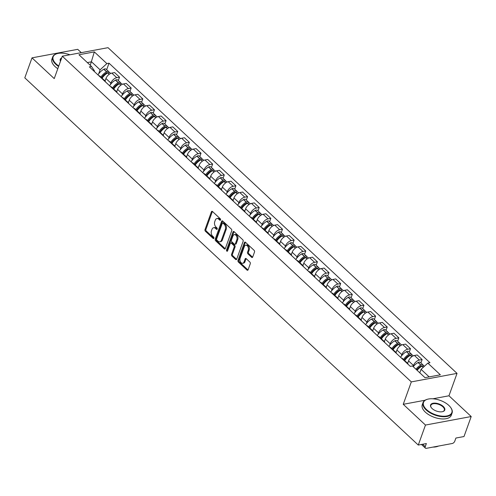 <?xml version="1.0" encoding="UTF-8"?>
<svg xmlns="http://www.w3.org/2000/svg" width="496" height="496" viewBox="0 0 496 496"><rect width="100%" height="100%" fill="white"/><g stroke="black" fill="none" stroke-linecap="round" stroke-linejoin="round"><path stroke-width="0.74" d="M220.54 219.933A0.849 0.558 -100.6 0 0 220.274 218.767L212.493 211.507A1.209 0.794 -100.6 0 0 211.916 211.302A1.209 0.794 -100.6 0 0 211.408 211.811L205.015 229.561A1.209 0.794 -100.6 0 0 205.394 231.235L213.175 238.495A0.849 0.558 -100.6 0 0 213.671 237.113L212.66 236.177A3.875 2.548 -100.6 0 1 211.457 230.832L211.99 229.35A3.875 2.548 -100.6 0 1 213.621 227.726A3.875 2.548 -100.6 0 1 215.469 228.383L216.473 229.319A0.849 0.558 -100.6 0 0 216.969 227.943L215.965 227.001A3.875 2.548 -100.6 0 1 214.756 221.656L215.289 220.174A3.875 2.548 -100.6 0 1 216.926 218.55A3.875 2.548 -100.6 0 1 218.773 219.207L219.778 220.15A0.849 0.558 -100.6 0 0 220.54 219.933M251.621 257.312A1.209 0.794 -100.6 0 0 252.197 257.517A1.209 0.794 -100.6 0 0 252.712 257.009L254.504 252.03A1.209 0.794 -100.6 0 0 254.126 250.356L245.483 242.29A1.209 0.794 -100.6 0 0 244.906 242.085A1.209 0.794 -100.6 0 0 244.398 242.594L238.006 260.35A1.209 0.794 -100.6 0 0 238.384 262.024L247.02 270.084A1.209 0.794 -100.6 0 0 247.603 270.289A1.209 0.794 -100.6 0 0 248.112 269.781L250.275 263.767A1.209 0.794 -100.6 0 0 249.897 262.099L246.202 258.645A1.209 0.794 -100.6 0 0 245.625 258.441A1.209 0.794 -100.6 0 0 245.117 258.949L244.038 261.931A3.243 2.133 -100.6 0 1 242.674 263.289A3.243 2.133 -100.6 0 1 240.411 261.764A3.243 2.133 -100.6 0 1 240.12 258.273L244.33 246.586A3.243 2.133 -100.6 0 1 245.694 245.229A3.243 2.133 -100.6 0 1 247.957 246.754A3.243 2.133 -100.6 0 1 248.248 250.244L247.547 252.191A1.209 0.794 -100.6 0 0 247.926 253.859L251.621 257.312L252.538 257.139A1.209 0.794 -100.6 0 0 252.613 257.207M411.314 381.895L403.242 404.308L425.475 425.053L418.277 445.055L24.8 77.853L31.998 57.852L54.231 78.604L62.304 56.191L411.314 381.895L457.033 373.376L108.023 47.672L62.304 56.191M231.731 230.77A1.209 0.794 -100.6 0 0 231.353 229.102L222.71 221.036A1.209 0.794 -100.6 0 0 222.134 220.832A1.209 0.794 -100.6 0 0 221.625 221.34L215.227 239.097A1.209 0.794 -100.6 0 0 215.605 240.765L224.248 248.831A1.209 0.794 -100.6 0 0 224.824 249.035A1.209 0.794 -100.6 0 0 225.333 248.527L231.731 230.77M234.1 231.663L242.736 239.729A1.209 0.794 -100.6 0 1 243.114 241.397L236.722 259.154A1.209 0.794 -100.6 0 1 236.214 259.662A1.209 0.794 -100.6 0 1 235.637 259.458L231.936 256.01A1.209 0.794 -100.6 0 1 231.558 254.336L234.155 247.138A1.209 0.794 -100.6 0 0 233.777 245.464L231.322 243.176A1.209 0.794 -100.6 0 0 230.745 242.972A1.209 0.794 -100.6 0 0 230.237 243.48L227.534 250.976A0.849 0.558 -100.6 0 1 226.511 250.021L233.008 231.967A1.209 0.794 -100.6 0 1 233.523 231.458A1.209 0.794 -100.6 0 1 234.1 231.663M425.475 425.053L471.2 416.535L464.002 436.536L455.905 438.042L454.789 441.155A2.468 1.389 133 0 1 452.234 443.505L426.355 448.328A2.468 1.389 133 0 1 425.394 448.124L421.464 444.459M81.282 52.65L77.723 49.333L31.998 57.852M471.2 416.535L448.967 395.783L457.033 373.376M418.277 445.055L426.368 443.548L425.246 446.66A2.468 1.389 133 0 0 425.394 448.124M103.732 80.265A5.679 3.193 -47 0 1 104.873 80.78L99.95 76.186A5.679 3.193 133 0 0 98.809 75.671M110.267 84.779L110.875 83.092A5.679 3.193 -47 0 1 116.746 77.686L111.823 73.092A5.679 3.193 133 0 0 105.952 78.498L105.059 80.978M111.823 73.092L114.613 72.571L119.536 77.165L118.315 80.557M104.873 80.78A5.679 3.193 -47 0 1 105.462 81.883M116.746 77.686L119.536 77.165M115.376 91.128A5.679 3.193 -47 0 1 116.51 91.642L111.588 87.048A5.679 3.193 133 0 0 110.447 86.533M129.952 91.419L131.173 88.028L126.251 83.433L123.461 83.948A5.679 3.193 133 0 0 117.589 89.354L116.696 91.841M116.51 91.642A5.679 3.193 -47 0 1 117.099 92.746M121.911 95.635L122.512 93.955A5.679 3.193 -47 0 1 128.383 88.548L131.173 88.028M127.013 101.99A5.679 3.193 -47 0 1 128.154 102.505L123.225 97.91A5.679 3.193 133 0 0 122.09 97.396M141.589 102.281L142.811 98.89L137.888 94.29L135.098 94.81A5.679 3.193 133 0 0 129.227 100.217L128.334 102.703M128.154 102.505A5.679 3.193 -47 0 1 128.743 103.602M133.548 106.497L134.156 104.811A5.679 3.193 -47 0 1 140.027 99.405L142.811 98.89M138.651 112.852A5.679 3.193 -47 0 1 139.791 113.367L134.869 108.767A5.679 3.193 133 0 0 133.728 108.258M153.233 113.138L154.454 109.746L149.525 105.152L146.742 105.673A5.679 3.193 133 0 0 140.87 111.079L139.971 113.565M139.791 113.367A5.679 3.193 -47 0 1 140.38 114.464M145.185 117.36L145.793 115.673A5.679 3.193 -47 0 1 151.664 110.267L154.454 109.746M150.288 123.715A5.679 3.193 -47 0 1 151.429 124.223L146.506 119.629A5.679 3.193 133 0 0 145.365 119.121M164.87 124L166.092 120.609L161.169 116.014L158.379 116.535A5.679 3.193 133 0 0 152.508 121.942L151.615 124.428M151.429 124.223A5.679 3.193 -47 0 1 152.018 125.327M156.823 128.222L157.43 126.536A5.679 3.193 -47 0 1 163.302 121.129L166.092 120.609M161.925 134.577A5.679 3.193 -47 0 1 163.066 135.086L158.143 130.491A5.679 3.193 133 0 0 157.003 129.983M176.508 134.862L177.729 131.471L172.806 126.877L170.016 127.398A5.679 3.193 133 0 0 164.145 132.804L163.252 135.284M163.066 135.086A5.679 3.193 -47 0 1 163.655 136.189M168.46 139.085L169.068 137.398A5.679 3.193 -47 0 1 174.939 131.992L177.729 131.471M173.569 145.44A5.679 3.193 -47 0 1 174.704 145.948L169.781 141.354A5.679 3.193 133 0 0 168.64 140.839M188.145 145.725L189.367 142.333L184.444 137.739L181.654 138.26A5.679 3.193 133 0 0 175.782 143.666L174.89 146.146M174.704 145.948A5.679 3.193 -47 0 1 175.293 147.052M180.104 149.947L180.711 148.261A5.679 3.193 -47 0 1 186.577 142.854L189.367 142.333M185.206 156.302A5.679 3.193 -47 0 1 186.347 156.81L181.418 152.216A5.679 3.193 133 0 0 180.284 151.702M199.789 156.587L201.004 153.196L196.081 148.602L193.291 149.122A5.679 3.193 133 0 0 187.426 154.529L186.527 157.009M186.347 156.81A5.679 3.193 -47 0 1 186.936 157.914M191.741 160.809L192.349 159.123A5.679 3.193 -47 0 1 198.22 153.717L201.004 153.196M196.844 167.158A5.679 3.193 -47 0 1 197.985 167.673L193.062 163.079A5.679 3.193 133 0 0 191.921 162.564M211.426 167.45L212.648 164.058L207.719 159.464L204.935 159.979A5.679 3.193 133 0 0 199.063 165.385L198.164 167.871M197.985 167.673A5.679 3.193 -47 0 1 198.574 168.776M203.379 171.666L203.986 169.985A5.679 3.193 -47 0 1 209.858 164.579L212.648 164.058M208.481 178.021A5.679 3.193 -47 0 1 209.622 178.535L204.699 173.941A5.679 3.193 133 0 0 203.558 173.426M223.064 178.312L224.285 174.921L219.362 170.32L216.572 170.841A5.679 3.193 133 0 0 210.701 176.247L209.808 178.734M209.622 178.535A5.679 3.193 -47 0 1 210.211 179.633M215.016 182.528L215.624 180.842A5.679 3.193 -47 0 1 221.495 175.435L224.285 174.921M220.125 188.883A5.679 3.193 -47 0 1 221.259 189.398L216.337 184.797A5.679 3.193 133 0 0 215.196 184.289M234.701 189.174L235.922 185.777L231 181.183L228.21 181.703A5.679 3.193 133 0 0 222.338 187.11L221.445 189.596M221.259 189.398A5.679 3.193 -47 0 1 221.848 190.495M226.653 193.39L227.261 191.704A5.679 3.193 -47 0 1 233.132 186.298L235.922 185.777M231.762 199.745A5.679 3.193 -47 0 1 232.897 200.26L227.974 195.66A5.679 3.193 133 0 0 226.839 195.151M246.338 200.031L247.56 196.639L242.637 192.045L239.847 192.566A5.679 3.193 133 0 0 233.976 197.972L233.083 200.458M232.897 200.26A5.679 3.193 -47 0 1 233.492 201.357M238.297 204.253L238.905 202.566A5.679 3.193 -47 0 1 244.77 197.16L247.56 196.639M243.4 210.608A5.679 3.193 -47 0 1 244.54 211.116L239.611 206.522A5.679 3.193 133 0 0 238.477 206.014M257.982 210.893L259.203 207.502L254.274 202.907L251.484 203.428A5.679 3.193 133 0 0 245.619 208.835L244.72 211.321M244.54 211.116A5.679 3.193 -47 0 1 245.129 212.22M249.934 215.115L250.542 213.429A5.679 3.193 -47 0 1 256.413 208.022L259.203 207.502M255.037 221.47A5.679 3.193 -47 0 1 256.178 221.979L251.255 217.384A5.679 3.193 133 0 0 250.114 216.87M269.619 221.755L270.841 218.364L265.918 213.77L263.128 214.291A5.679 3.193 133 0 0 257.257 219.697L256.364 222.177M256.178 221.979A5.679 3.193 -47 0 1 256.767 223.082M261.572 225.978L262.179 224.291A5.679 3.193 -47 0 1 268.051 218.885L270.841 218.364M266.674 232.333A5.679 3.193 -47 0 1 267.815 232.841L262.892 228.247A5.679 3.193 133 0 0 261.752 227.732M281.257 232.618L282.478 229.226L277.555 224.632L274.765 225.153A5.679 3.193 133 0 0 268.894 230.559L268.001 233.039M267.815 232.841A5.679 3.193 -47 0 1 268.404 233.945M273.209 236.84L273.817 235.154A5.679 3.193 -47 0 1 279.688 229.747L282.478 229.226M278.318 243.189A5.679 3.193 -47 0 1 279.453 243.703L274.53 239.109A5.679 3.193 133 0 0 273.389 238.595M292.894 243.48L294.116 240.089L289.193 235.495L286.403 236.009A5.679 3.193 133 0 0 280.531 241.416L279.639 243.902M279.453 243.703A5.679 3.193 -47 0 1 280.042 244.807M284.853 247.696L285.454 246.016A5.679 3.193 -47 0 1 291.326 240.61L294.116 240.089M289.955 254.051A5.679 3.193 -47 0 1 291.096 254.566L286.167 249.972A5.679 3.193 133 0 0 285.033 249.457M304.532 254.343L305.753 250.951L300.83 246.351L298.04 246.872A5.679 3.193 133 0 0 292.169 252.278L291.276 254.764M291.096 254.566A5.679 3.193 -47 0 1 291.685 255.663M296.49 258.559L297.098 256.872A5.679 3.193 -47 0 1 302.963 251.466L305.753 250.951M301.593 264.914A5.679 3.193 -47 0 1 302.734 265.428L297.811 260.828A5.679 3.193 133 0 0 296.67 260.319M316.175 265.205L317.397 261.807L312.468 257.213L309.678 257.734A5.679 3.193 133 0 0 303.812 263.14L302.913 265.627M302.734 265.428A5.679 3.193 -47 0 1 303.323 266.526M308.128 269.421L308.735 267.735A5.679 3.193 -47 0 1 314.607 262.328L317.397 261.807M313.23 275.776A5.679 3.193 -47 0 1 314.371 276.291L309.448 271.69A5.679 3.193 133 0 0 308.307 271.182M327.813 276.061L329.034 272.67L324.111 268.076L321.321 268.596A5.679 3.193 133 0 0 315.45 274.003L314.557 276.489M314.371 276.291A5.679 3.193 -47 0 1 314.96 277.388M319.765 280.283L320.373 278.597A5.679 3.193 -47 0 1 326.244 273.191L329.034 272.67M324.868 286.638A5.679 3.193 -47 0 1 326.008 287.147L321.086 282.553A5.679 3.193 133 0 0 319.945 282.044M339.45 286.924L340.671 283.532L335.749 278.938L332.959 279.459A5.679 3.193 133 0 0 327.087 284.865L326.194 287.351M326.008 287.147A5.679 3.193 -47 0 1 326.597 288.25M331.402 291.146L332.01 289.459A5.679 3.193 -47 0 1 337.881 284.053L340.671 283.532M336.511 297.501A5.679 3.193 -47 0 1 337.646 298.009L332.723 293.415A5.679 3.193 133 0 0 331.582 292.907M351.087 297.786L352.309 294.395L347.386 289.8L344.596 290.321A5.679 3.193 133 0 0 338.725 295.728L337.832 298.208M337.646 298.009A5.679 3.193 -47 0 1 338.235 299.113M343.046 302.008L343.647 300.322A5.679 3.193 -47 0 1 349.519 294.915L352.309 294.395M348.149 308.363A5.679 3.193 -47 0 1 349.289 308.872L344.36 304.277A5.679 3.193 133 0 0 343.226 303.763M362.725 308.648L363.946 305.257L359.023 300.663L356.233 301.184A5.679 3.193 133 0 0 350.362 306.59L349.469 309.07M349.289 308.872A5.679 3.193 -47 0 1 349.878 309.975M354.683 312.871L355.291 311.184A5.679 3.193 -47 0 1 361.162 305.778L363.946 305.257M359.786 319.219A5.679 3.193 -47 0 1 360.927 319.734L356.004 315.14A5.679 3.193 133 0 0 354.863 314.625M374.368 319.511L375.59 316.119L370.661 311.525L367.877 312.04A5.679 3.193 133 0 0 362.006 317.446L361.107 319.932M360.927 319.734A5.679 3.193 -47 0 1 361.516 320.838M366.321 323.727L366.928 322.047A5.679 3.193 -47 0 1 372.8 316.64L375.59 316.119M371.423 330.082A5.679 3.193 -47 0 1 372.564 330.596L367.641 326.002A5.679 3.193 133 0 0 366.501 325.488M386.006 330.373L387.227 326.982L382.304 322.381L379.514 322.902A5.679 3.193 133 0 0 373.643 328.309L372.75 330.795M372.564 330.596A5.679 3.193 -47 0 1 373.153 331.694M377.958 334.589L378.566 332.909A5.679 3.193 -47 0 1 384.437 327.496L387.227 326.982M383.061 340.944A5.679 3.193 -47 0 1 384.202 341.459L379.279 336.865A5.679 3.193 133 0 0 378.138 336.35M397.643 341.236L398.865 337.838L393.942 333.244L391.152 333.765A5.679 3.193 133 0 0 385.28 339.171L384.388 341.657M384.202 341.459A5.679 3.193 -47 0 1 384.791 342.556M389.596 345.452L390.203 343.765A5.679 3.193 -47 0 1 396.075 338.359L398.865 337.838M394.704 351.807A5.679 3.193 -47 0 1 395.839 352.321L390.916 347.721A5.679 3.193 133 0 0 389.775 347.212M409.281 352.092L410.502 348.7L405.579 344.106L402.789 344.627A5.679 3.193 133 0 0 396.918 350.033L396.025 352.52M395.839 352.321A5.679 3.193 -47 0 1 396.428 353.419M401.239 356.314L401.841 354.628A5.679 3.193 -47 0 1 407.712 349.221L410.502 348.7M406.342 362.669A5.679 3.193 -47 0 1 407.483 363.177L402.554 358.583A5.679 3.193 133 0 0 401.419 358.075M420.918 362.954L422.139 359.563L417.217 354.969L414.427 355.489A5.679 3.193 133 0 0 408.555 360.896L407.662 363.382M407.483 363.177A5.679 3.193 -47 0 1 408.072 364.281M413.094 366.563L413.484 365.49A5.679 3.193 -47 0 1 419.356 360.084L422.139 359.563M429.164 376.898L421.067 369.346L427.831 363.115L440.361 374.815L424.998 377.673L412.467 365.98L410.316 366.377L89.361 66.855L91.506 66.452L94.438 70.872L94.246 71.412M98.63 73.916L100.105 69.818L91.524 61.808L87.364 62.583M90.272 65.298L94.333 51.888L106.869 63.587L100.105 69.818M91.506 66.452L78.976 54.752L94.333 51.888M427.831 363.115L429.976 362.712L109.021 63.184L106.869 63.587M403.242 404.308L425.053 400.241M432.841 398.79L448.967 395.783M421.067 369.346L419.808 372.831M106.677 69.694L109.021 63.184M220.565 219.858L219.685 219.04A3.875 2.548 -100.6 0 0 217.837 218.383L216.926 218.55M213.621 227.726L214.532 227.559A3.875 2.548 -100.6 0 1 216.38 228.21L217.26 229.028M212.418 211.439A1.209 0.794 -100.6 0 0 212.319 211.637L205.927 229.394A1.209 0.794 -100.6 0 0 206.305 231.062L213.956 238.204M222.63 220.974A1.209 0.794 -100.6 0 0 222.537 221.173L216.144 238.929A1.209 0.794 -100.6 0 0 216.523 240.597L225.165 248.663A1.209 0.794 -100.6 0 0 225.24 248.725M223.02 223.169A0.849 0.558 -100.6 0 0 222.258 223.386L216.647 238.967A0.849 0.558 -100.6 0 0 216.907 240.138L217.973 241.13A3.875 2.548 -100.6 0 0 219.821 241.781A3.875 2.548 -100.6 0 0 221.452 240.157L225.289 229.505A3.875 2.548 -100.6 0 0 224.08 224.161L223.02 223.169L223.932 223.002A0.849 0.558 -100.6 0 0 223.529 222.859L222.611 223.026M219.821 241.781L220.732 241.614A3.875 2.548 -100.6 0 0 222.363 239.99L221.452 240.157M223.932 223.002L224.992 223.994A3.875 2.548 -100.6 0 1 226.201 229.338L222.363 239.99M230.745 242.972L231.657 242.804A1.209 0.794 -100.6 0 1 232.24 243.009L234.689 245.297A1.209 0.794 -100.6 0 1 235.067 246.965L232.475 254.169A1.209 0.794 -100.6 0 0 232.853 255.837L236.549 259.29A1.209 0.794 -100.6 0 0 236.629 259.352M234.019 231.601A1.209 0.794 -100.6 0 0 233.926 231.799L227.422 249.848A0.849 0.558 -100.6 0 0 227.571 250.883M236.846 239.667A3.243 2.133 -100.6 0 0 236.555 236.177A3.243 2.133 -100.6 0 0 234.292 234.651A3.243 2.133 -100.6 0 0 232.928 236.009L231.44 240.126A1.209 0.794 -100.6 0 0 231.818 241.794L234.273 244.088A1.209 0.794 -100.6 0 0 234.85 244.292A1.209 0.794 -100.6 0 0 235.358 243.784L236.846 239.667L237.758 239.494A3.243 2.133 -100.6 0 0 237.466 236.003A3.243 2.133 -100.6 0 0 235.203 234.478L234.292 234.651M234.85 244.292L235.767 244.119A1.209 0.794 -100.6 0 0 236.276 243.61L235.358 243.784M237.758 239.494L236.276 243.61M245.694 245.229L246.611 245.055A3.243 2.133 -100.6 0 1 248.874 246.586A3.243 2.133 -100.6 0 1 249.166 250.071L248.459 252.018A1.209 0.794 -100.6 0 0 248.837 253.692L252.538 257.139M242.674 263.289L243.592 263.122A3.243 2.133 -100.6 0 0 244.956 261.764L244.038 261.931M246.121 258.577A1.209 0.794 -100.6 0 0 246.028 258.776L244.956 261.764M245.408 242.228A1.209 0.794 -100.6 0 0 245.309 242.426L238.917 260.183A1.209 0.794 -100.6 0 0 239.295 261.851L247.938 269.917A1.209 0.794 -100.6 0 0 248.019 269.979M101.618 77.742A7.775 4.377 -47 0 1 106.535 72.962L106.677 72.887A1.513 0.849 -47 0 1 107.706 72.85A1.513 0.849 -47 0 1 107.768 72.924M102.114 78.207A9.381 5.276 -47 0 1 107.731 72.943L107.874 72.869A3.119 1.755 -47 0 1 109.994 72.794L110.695 73.445M109.157 72.497A3.119 1.755 133 0 0 108.804 71.678A3.119 1.755 133 0 0 106.677 71.753L106.541 71.827A9.381 5.276 133 0 0 100.917 77.091M97.979 74.896A9.381 5.276 -47 0 1 103.813 69.285L103.955 69.211A3.119 1.755 -47 0 1 106.076 69.136L108.804 71.678M104.836 80.743A9.381 5.276 -47 0 1 105.468 79.85M102.994 76.979L103.658 75.132M113.255 88.604A7.775 4.377 -47 0 1 118.172 83.824L118.315 83.75A1.513 0.849 -47 0 1 119.344 83.712A1.513 0.849 -47 0 1 119.406 83.787M113.751 89.063A9.381 5.276 -47 0 1 119.369 83.805L119.511 83.731A3.119 1.755 -47 0 1 121.632 83.657L122.332 84.301M120.795 83.359A3.119 1.755 133 0 0 120.441 82.541A3.119 1.755 133 0 0 118.321 82.615L118.178 82.689A9.381 5.276 133 0 0 112.561 87.953M109.616 85.758A9.381 5.276 -47 0 1 115.456 80.147L115.593 80.073A3.119 1.755 -47 0 1 117.719 79.999L120.441 82.541M116.473 91.605A9.381 5.276 -47 0 1 117.106 90.706M114.632 87.842L115.295 85.994M124.899 99.467A7.775 4.377 -47 0 1 129.816 94.686L129.952 94.612A1.513 0.849 -47 0 1 130.987 94.575A1.513 0.849 -47 0 1 131.049 94.643M125.389 99.925A9.381 5.276 -47 0 1 131.012 94.668L131.149 94.593A3.119 1.755 -47 0 1 133.275 94.513L133.97 95.164M132.432 94.221A3.119 1.755 133 0 0 132.079 93.403A3.119 1.755 133 0 0 129.958 93.477L129.816 93.552A9.381 5.276 133 0 0 124.198 98.816M121.253 96.621A9.381 5.276 -47 0 1 127.094 91.01L127.236 90.935A3.119 1.755 -47 0 1 129.357 90.861L132.079 93.403M128.117 102.467A9.381 5.276 -47 0 1 128.743 101.568M126.269 98.704L126.939 96.856M136.536 110.329A7.775 4.377 -47 0 1 141.453 105.549L141.596 105.474A1.513 0.849 -47 0 1 142.625 105.437A1.513 0.849 -47 0 1 142.687 105.505M137.032 110.788A9.381 5.276 -47 0 1 142.65 105.53L142.792 105.45A3.119 1.755 -47 0 1 144.913 105.375L145.607 106.026M144.069 105.084A3.119 1.755 133 0 0 143.716 104.265A3.119 1.755 133 0 0 141.596 104.34L141.453 104.414A9.381 5.276 133 0 0 135.836 109.672M132.897 107.483A9.381 5.276 -47 0 1 138.731 101.872L138.874 101.798A3.119 1.755 -47 0 1 140.994 101.723L143.716 104.265M139.754 113.33A9.381 5.276 -47 0 1 140.38 112.431M137.913 109.566L138.576 107.719M148.174 121.191A7.775 4.377 -47 0 1 153.09 116.411L153.233 116.337A1.513 0.849 -47 0 1 154.262 116.3A1.513 0.849 -47 0 1 154.324 116.368M148.67 121.65A9.381 5.276 -47 0 1 154.287 116.386L154.43 116.312A3.119 1.755 -47 0 1 156.55 116.238L157.244 116.889M155.707 115.946A3.119 1.755 133 0 0 155.36 115.122A3.119 1.755 133 0 0 153.233 115.202L153.09 115.277A9.381 5.276 133 0 0 147.473 120.534M144.534 118.339A9.381 5.276 -47 0 1 150.369 112.735L150.511 112.66A3.119 1.755 -47 0 1 152.632 112.586L155.36 115.122M151.392 124.192A9.381 5.276 -47 0 1 152.018 123.293M149.55 120.429L150.214 118.575M159.811 132.048A7.775 4.377 -47 0 1 164.728 127.274L164.87 127.193A1.513 0.849 -47 0 1 165.9 127.162A1.513 0.849 -47 0 1 165.962 127.23M160.307 132.513A9.381 5.276 -47 0 1 165.924 127.249L166.067 127.174A3.119 1.755 -47 0 1 168.187 127.1L168.888 127.751M167.35 126.802A3.119 1.755 133 0 0 166.997 125.984A3.119 1.755 133 0 0 164.87 126.058L164.734 126.139A9.381 5.276 133 0 0 159.111 131.397M156.172 129.202A9.381 5.276 -47 0 1 162.006 123.597L162.149 123.523A3.119 1.755 -47 0 1 164.275 123.442L166.997 125.984M163.029 135.055A9.381 5.276 -47 0 1 163.661 134.156M161.188 131.285L161.851 129.437M69.905 54.777A15.06 7.552 19.8 0 0 57.263 53.599A15.06 7.552 19.8 0 0 56.172 63.953A15.06 7.552 19.8 0 0 58.776 65.987M58.596 66.483A15.432 7.738 -160.2 0 1 55.788 64.306A15.432 7.738 -160.2 0 1 52.706 56.947A15.432 7.738 -160.2 0 1 56.904 53.698A15.432 7.738 -160.2 0 1 57.09 53.649M60.469 61.281A7.527 3.776 -160.2 0 1 61.665 57.958M61.405 58.677A7.161 3.59 19.8 0 0 60.487 59.749A7.161 3.59 19.8 0 0 60.512 61.163M57.796 68.696A15.432 7.738 -160.2 0 1 54.994 66.514A15.432 7.738 -160.2 0 1 51.906 59.154L52.706 56.947M426.523 409.572A15.06 7.552 19.8 0 0 445.352 416.175A15.06 7.552 19.8 0 0 450.709 407.532A15.06 7.552 19.8 0 0 448.837 405.412A15.06 7.552 19.8 0 0 427.614 399.218A15.06 7.552 19.8 0 0 426.523 409.572M450.814 407.687A15.432 7.738 -160.2 0 1 450.92 407.836A15.432 7.738 -160.2 0 1 452.085 413.019A15.432 7.738 -160.2 0 1 441.26 416.59A15.432 7.738 -160.2 0 1 426.138 409.925A15.432 7.738 -160.2 0 1 423.051 402.566A15.432 7.738 -160.2 0 1 427.254 399.317A15.432 7.738 -160.2 0 1 427.434 399.268M432.103 408.53A7.527 3.776 -160.2 0 1 431.167 407.47A7.527 3.776 -160.2 0 1 433.845 403.149A7.527 3.776 -160.2 0 1 443.257 406.453A7.527 3.776 -160.2 0 1 442.711 411.63A7.527 3.776 -160.2 0 1 432.103 408.53M442.531 411.674A7.161 3.59 19.8 0 0 444.304 410.217A7.161 3.59 19.8 0 0 442.872 406.807A7.161 3.59 19.8 0 0 435.86 403.713A7.161 3.59 19.8 0 0 430.832 405.368A7.161 3.59 19.8 0 0 431.272 407.625M438.445 446.078A15.432 7.738 -160.2 0 1 432.946 447.101M421.86 444.831A11.11 5.568 -160.2 0 1 421.216 444.509M452.085 413.019L451.292 415.233A15.432 7.738 -160.2 0 1 440.467 418.798A15.432 7.738 -160.2 0 1 425.345 412.133A15.432 7.738 -160.2 0 1 422.257 404.779L423.051 402.566M171.449 142.91A7.775 4.377 -47 0 1 176.371 138.13L176.508 138.055A1.513 0.849 -47 0 1 177.537 138.018A1.513 0.849 -47 0 1 177.605 138.093M171.945 143.375A9.381 5.276 -47 0 1 177.562 138.111L177.704 138.037A3.119 1.755 -47 0 1 179.831 137.962L180.525 138.613M178.988 137.665A3.119 1.755 133 0 0 178.634 136.846A3.119 1.755 133 0 0 176.514 136.921L176.371 136.995A9.381 5.276 133 0 0 170.754 142.259M167.809 140.064A9.381 5.276 -47 0 1 173.65 134.459L173.786 134.379A3.119 1.755 -47 0 1 175.913 134.304L178.634 136.846M174.666 145.917A9.381 5.276 -47 0 1 175.299 145.018M172.825 142.147L173.495 140.3M183.092 153.772A7.775 4.377 -47 0 1 188.009 148.992L188.151 148.918A1.513 0.849 -47 0 1 189.181 148.881A1.513 0.849 -47 0 1 189.243 148.955M183.582 154.237A9.381 5.276 -47 0 1 189.205 148.974L189.342 148.899A3.119 1.755 -47 0 1 191.468 148.825L192.163 149.476M190.625 148.527A3.119 1.755 133 0 0 190.272 147.709A3.119 1.755 133 0 0 188.151 147.783L188.009 147.858A9.381 5.276 133 0 0 182.392 153.121M179.447 150.927A9.381 5.276 -47 0 1 185.287 145.316L185.43 145.241A3.119 1.755 -47 0 1 187.55 145.167L190.272 147.709M186.31 156.773A9.381 5.276 -47 0 1 186.936 155.88M184.462 153.01L185.132 151.162M194.73 164.635A7.775 4.377 -47 0 1 199.646 159.855L199.789 159.78A1.513 0.849 -47 0 1 200.818 159.743A1.513 0.849 -47 0 1 200.88 159.817M195.226 165.094A9.381 5.276 -47 0 1 200.843 159.836L200.985 159.762A3.119 1.755 -47 0 1 203.106 159.687L203.8 160.332M202.263 159.39A3.119 1.755 133 0 0 201.909 158.571A3.119 1.755 133 0 0 199.789 158.646L199.646 158.72A9.381 5.276 133 0 0 194.029 163.984M191.09 161.789A9.381 5.276 -47 0 1 196.924 156.178L197.067 156.104A3.119 1.755 -47 0 1 199.187 156.029L201.909 158.571M197.947 167.636A9.381 5.276 -47 0 1 198.574 166.737M196.106 163.872L196.769 162.025M206.367 175.497A7.775 4.377 -47 0 1 211.284 170.717L211.426 170.643A1.513 0.849 -47 0 1 212.455 170.605A1.513 0.849 -47 0 1 212.517 170.68M206.863 175.956A9.381 5.276 -47 0 1 212.48 170.698L212.623 170.624A3.119 1.755 -47 0 1 214.743 170.543L215.444 171.194M213.9 170.252A3.119 1.755 133 0 0 213.553 169.434A3.119 1.755 133 0 0 211.426 169.508L211.29 169.582A9.381 5.276 133 0 0 205.666 174.846M202.728 172.651A9.381 5.276 -47 0 1 208.562 167.04L208.704 166.966A3.119 1.755 -47 0 1 210.825 166.892L213.553 169.434M209.585 178.498A9.381 5.276 -47 0 1 210.211 177.599M207.743 174.735L208.407 172.887M218.004 186.36A7.775 4.377 -47 0 1 222.921 181.579L223.064 181.505A1.513 0.849 -47 0 1 224.093 181.468A1.513 0.849 -47 0 1 224.155 181.536M218.5 186.818A9.381 5.276 -47 0 1 224.118 181.561L224.26 181.48A3.119 1.755 -47 0 1 226.381 181.406L227.081 182.057M225.544 181.114A3.119 1.755 133 0 0 225.19 180.296A3.119 1.755 133 0 0 223.07 180.37L222.927 180.445A9.381 5.276 133 0 0 217.304 185.702M214.365 183.514A9.381 5.276 -47 0 1 220.205 177.903L220.342 177.828A3.119 1.755 -47 0 1 222.468 177.754L225.19 180.296M221.222 189.36A9.381 5.276 -47 0 1 221.855 188.461M219.381 185.597L220.044 183.749M229.648 197.222A7.775 4.377 -47 0 1 234.565 192.442L234.701 192.367A1.513 0.849 -47 0 1 235.73 192.33A1.513 0.849 -47 0 1 235.798 192.398M230.138 197.681A9.381 5.276 -47 0 1 235.755 192.417L235.898 192.343A3.119 1.755 -47 0 1 238.024 192.268L238.719 192.919M237.181 191.977A3.119 1.755 133 0 0 236.828 191.152A3.119 1.755 133 0 0 234.707 191.233L234.565 191.307A9.381 5.276 133 0 0 228.947 196.565M226.002 194.37A9.381 5.276 -47 0 1 231.843 188.765L231.985 188.691A3.119 1.755 -47 0 1 234.106 188.616L236.828 191.152M232.86 200.223A9.381 5.276 -47 0 1 233.492 199.324M231.018 196.459L231.688 194.606M241.285 208.078A7.775 4.377 -47 0 1 246.202 203.304L246.345 203.224A1.513 0.849 -47 0 1 247.374 203.193A1.513 0.849 -47 0 1 247.436 203.261M241.775 208.543A9.381 5.276 -47 0 1 247.399 203.279L247.535 203.205A3.119 1.755 -47 0 1 249.662 203.131L250.356 203.782M248.818 202.833A3.119 1.755 133 0 0 248.465 202.015A3.119 1.755 133 0 0 246.345 202.089L246.202 202.17A9.381 5.276 133 0 0 240.585 207.427M237.64 205.232A9.381 5.276 -47 0 1 243.48 199.628L243.623 199.553A3.119 1.755 -47 0 1 245.743 199.473L248.465 202.015M244.503 211.085A9.381 5.276 -47 0 1 245.129 210.186M242.656 207.316L243.325 205.468M252.923 218.941A7.775 4.377 -47 0 1 257.839 214.167L257.982 214.086A1.513 0.849 -47 0 1 259.011 214.049A1.513 0.849 -47 0 1 259.073 214.123M253.419 219.406A9.381 5.276 -47 0 1 259.036 214.142L259.179 214.067A3.119 1.755 -47 0 1 261.299 213.993L261.993 214.644M260.456 213.695A3.119 1.755 133 0 0 260.102 212.877A3.119 1.755 133 0 0 257.982 212.951L257.839 213.032A9.381 5.276 133 0 0 252.222 218.29M249.283 216.095A9.381 5.276 -47 0 1 255.118 210.49L255.26 210.409A3.119 1.755 -47 0 1 257.381 210.335L260.102 212.877M256.141 221.948A9.381 5.276 -47 0 1 256.767 221.049M254.299 218.178L254.963 216.33M264.56 229.803A7.775 4.377 -47 0 1 269.477 225.023L269.619 224.948A1.513 0.849 -47 0 1 270.649 224.911A1.513 0.849 -47 0 1 270.711 224.986M265.056 230.268A9.381 5.276 -47 0 1 270.673 225.004L270.816 224.93A3.119 1.755 -47 0 1 272.936 224.855L273.637 225.506M272.093 224.558A3.119 1.755 133 0 0 271.746 223.739A3.119 1.755 133 0 0 269.619 223.814L269.483 223.888A9.381 5.276 133 0 0 263.86 229.152M260.921 226.957A9.381 5.276 -47 0 1 266.755 221.346L266.898 221.272A3.119 1.755 -47 0 1 269.018 221.197L271.746 223.739M267.778 232.804A9.381 5.276 -47 0 1 268.41 231.911M265.937 229.04L266.6 227.193M276.198 240.665A7.775 4.377 -47 0 1 281.114 235.885L281.257 235.811A1.513 0.849 -47 0 1 282.286 235.774A1.513 0.849 -47 0 1 282.348 235.848M276.694 241.124A9.381 5.276 -47 0 1 282.311 235.867L282.453 235.792A3.119 1.755 -47 0 1 284.574 235.718L285.274 236.363M283.737 235.42A3.119 1.755 133 0 0 283.383 234.602A3.119 1.755 133 0 0 281.263 234.676L281.12 234.751A9.381 5.276 133 0 0 275.503 240.014M272.558 237.82A9.381 5.276 -47 0 1 278.399 232.209L278.535 232.134A3.119 1.755 -47 0 1 280.662 232.06L283.383 234.602M279.415 243.666A9.381 5.276 -47 0 1 280.048 242.767M277.574 239.903L278.237 238.055M287.841 251.528A7.775 4.377 -47 0 1 292.758 246.748L292.894 246.673A1.513 0.849 -47 0 1 293.923 246.636A1.513 0.849 -47 0 1 293.992 246.71M288.331 251.987A9.381 5.276 -47 0 1 293.954 246.729L294.091 246.655A3.119 1.755 -47 0 1 296.217 246.574L296.912 247.225M295.374 246.283A3.119 1.755 133 0 0 295.021 245.464A3.119 1.755 133 0 0 292.9 245.539L292.758 245.613A9.381 5.276 133 0 0 287.141 250.877M284.196 248.682A9.381 5.276 -47 0 1 290.036 243.071L290.179 242.997A3.119 1.755 -47 0 1 292.299 242.922L295.021 245.464M291.053 254.529A9.381 5.276 -47 0 1 291.685 253.63M289.211 250.765L289.881 248.918M299.479 262.39A7.775 4.377 -47 0 1 304.395 257.61L304.538 257.536A1.513 0.849 -47 0 1 305.567 257.498A1.513 0.849 -47 0 1 305.629 257.567M299.968 262.849A9.381 5.276 -47 0 1 305.592 257.591L305.734 257.511A3.119 1.755 -47 0 1 307.855 257.436L308.549 258.087M307.012 257.145A3.119 1.755 133 0 0 306.658 256.327A3.119 1.755 133 0 0 304.538 256.401L304.395 256.475A9.381 5.276 133 0 0 298.778 261.733M295.833 259.544A9.381 5.276 -47 0 1 301.673 253.933L301.816 253.859A3.119 1.755 -47 0 1 303.936 253.785L306.658 256.327M302.696 265.391A9.381 5.276 -47 0 1 303.323 264.492M300.855 261.628L301.518 259.78M311.116 273.253A7.775 4.377 -47 0 1 316.033 268.472L316.175 268.398A1.513 0.849 -47 0 1 317.204 268.361A1.513 0.849 -47 0 1 317.266 268.429M311.612 273.711A9.381 5.276 -47 0 1 317.229 268.448L317.372 268.373A3.119 1.755 -47 0 1 319.492 268.299L320.187 268.95M318.649 268.007A3.119 1.755 133 0 0 318.296 267.183A3.119 1.755 133 0 0 316.175 267.263L316.033 267.338A9.381 5.276 133 0 0 310.415 272.595M307.477 270.401A9.381 5.276 -47 0 1 313.311 264.796L313.453 264.721A3.119 1.755 -47 0 1 315.574 264.647L318.296 267.183M314.334 276.253A9.381 5.276 -47 0 1 314.96 275.354M312.492 272.49L313.156 270.636M322.753 284.109A7.775 4.377 -47 0 1 327.67 279.335L327.813 279.254A1.513 0.849 -47 0 1 328.842 279.223A1.513 0.849 -47 0 1 328.904 279.291M323.249 284.574A9.381 5.276 -47 0 1 328.867 279.31L329.009 279.236A3.119 1.755 -47 0 1 331.13 279.161L331.83 279.812M330.293 278.864A3.119 1.755 133 0 0 329.939 278.045A3.119 1.755 133 0 0 327.813 278.12L327.676 278.2A9.381 5.276 133 0 0 322.053 283.458M319.114 281.263A9.381 5.276 -47 0 1 324.948 275.658L325.091 275.584A3.119 1.755 -47 0 1 327.211 275.503L329.939 278.045M325.971 287.116A9.381 5.276 -47 0 1 326.604 286.217M324.13 283.346L324.793 281.499M334.391 294.971A7.775 4.377 -47 0 1 339.307 290.197L339.45 290.117A1.513 0.849 -47 0 1 340.479 290.079A1.513 0.849 -47 0 1 340.541 290.154M334.887 295.436A9.381 5.276 -47 0 1 340.504 290.172L340.647 290.098A3.119 1.755 -47 0 1 342.767 290.024L343.468 290.675M341.93 289.726A3.119 1.755 133 0 0 341.577 288.908A3.119 1.755 133 0 0 339.456 288.982L339.314 289.063A9.381 5.276 133 0 0 333.696 294.32M330.751 292.125A9.381 5.276 -47 0 1 336.592 286.521L336.728 286.44A3.119 1.755 -47 0 1 338.855 286.366L341.577 288.908M337.609 297.978A9.381 5.276 -47 0 1 338.241 297.079M335.767 294.209L336.431 292.361M346.034 305.834A7.775 4.377 -47 0 1 350.951 301.053L351.087 300.979A1.513 0.849 -47 0 1 352.123 300.942A1.513 0.849 -47 0 1 352.185 301.016M346.524 306.299A9.381 5.276 -47 0 1 352.148 301.035L352.284 300.96A3.119 1.755 -47 0 1 354.411 300.886L355.105 301.537M353.567 300.588A3.119 1.755 133 0 0 353.214 299.77A3.119 1.755 133 0 0 351.094 299.844L350.951 299.919A9.381 5.276 133 0 0 345.334 305.183M342.389 302.988A9.381 5.276 -47 0 1 348.229 297.383L348.372 297.302A3.119 1.755 -47 0 1 350.492 297.228L353.214 299.77M349.252 308.834A9.381 5.276 -47 0 1 349.878 307.942M347.405 305.071L348.074 303.223M357.672 316.696A7.775 4.377 -47 0 1 362.588 311.916L362.731 311.841A1.513 0.849 -47 0 1 363.76 311.804A1.513 0.849 -47 0 1 363.822 311.879M358.168 317.155A9.381 5.276 -47 0 1 363.785 311.897L363.928 311.823A3.119 1.755 -47 0 1 366.048 311.748L366.742 312.399M365.205 311.451A3.119 1.755 133 0 0 364.851 310.632A3.119 1.755 133 0 0 362.731 310.707L362.588 310.781A9.381 5.276 133 0 0 356.971 316.045M354.032 313.85A9.381 5.276 -47 0 1 359.867 308.239L360.009 308.165A3.119 1.755 -47 0 1 362.13 308.09L364.851 310.632M360.89 319.697A9.381 5.276 -47 0 1 361.516 318.798M359.048 315.933L359.712 314.086M369.309 327.558A7.775 4.377 -47 0 1 374.226 322.778L374.368 322.704A1.513 0.849 -47 0 1 375.398 322.667A1.513 0.849 -47 0 1 375.46 322.741M369.805 328.017A9.381 5.276 -47 0 1 375.422 322.76L375.565 322.685A3.119 1.755 -47 0 1 377.685 322.605L378.38 323.256M376.842 322.313A3.119 1.755 133 0 0 376.495 321.495A3.119 1.755 133 0 0 374.368 321.569L374.226 321.644A9.381 5.276 133 0 0 368.609 326.907M365.67 324.713A9.381 5.276 -47 0 1 371.504 319.102L371.647 319.027A3.119 1.755 -47 0 1 373.767 318.953L376.495 321.495M372.527 330.559A9.381 5.276 -47 0 1 373.153 329.66M370.686 326.796L371.349 324.948M380.947 338.421A7.775 4.377 -47 0 1 385.863 333.641L386.006 333.566A1.513 0.849 -47 0 1 387.035 333.529A1.513 0.849 -47 0 1 387.097 333.597M381.443 338.88A9.381 5.276 -47 0 1 387.06 333.622L387.202 333.541A3.119 1.755 -47 0 1 389.323 333.467L390.023 334.118M388.486 333.176A3.119 1.755 133 0 0 388.132 332.357A3.119 1.755 133 0 0 386.006 332.432L385.869 332.506A9.381 5.276 133 0 0 380.246 337.764M377.307 335.575A9.381 5.276 -47 0 1 383.141 329.964L383.284 329.89A3.119 1.755 -47 0 1 385.411 329.815L388.132 332.357M384.164 341.422A9.381 5.276 -47 0 1 384.797 340.523M382.323 337.658L382.986 335.811M392.584 349.283A7.775 4.377 -47 0 1 397.507 344.503L397.643 344.429A1.513 0.849 -47 0 1 398.672 344.391A1.513 0.849 -47 0 1 398.734 344.46M393.08 349.742A9.381 5.276 -47 0 1 398.697 344.484L398.84 344.404A3.119 1.755 -47 0 1 400.96 344.329L401.661 344.98M400.123 344.038A3.119 1.755 133 0 0 399.77 343.22A3.119 1.755 133 0 0 397.649 343.294L397.507 343.368A9.381 5.276 133 0 0 391.89 348.626M388.945 346.431A9.381 5.276 -47 0 1 394.785 340.826L394.921 340.752A3.119 1.755 -47 0 1 397.048 340.678L399.77 343.22M395.802 352.284A9.381 5.276 -47 0 1 396.434 351.385M393.96 348.521L394.624 346.667M404.228 360.139A7.775 4.377 -47 0 1 409.144 355.365L409.281 355.285A1.513 0.849 -47 0 1 410.316 355.254A1.513 0.849 -47 0 1 410.378 355.322M404.717 360.604A9.381 5.276 -47 0 1 410.341 355.341L410.477 355.266A3.119 1.755 -47 0 1 412.604 355.192L413.298 355.843M411.761 354.894A3.119 1.755 133 0 0 411.407 354.076A3.119 1.755 133 0 0 409.287 354.15L409.144 354.231A9.381 5.276 133 0 0 403.527 359.488M400.582 357.294A9.381 5.276 -47 0 1 406.422 351.689L406.565 351.614A3.119 1.755 -47 0 1 408.685 351.534L411.407 354.076M407.445 363.146A9.381 5.276 -47 0 1 408.072 362.247M405.598 359.377L406.267 357.529M416.628 369.861A7.775 4.377 -47 0 1 420.782 366.228L420.924 366.147A1.513 0.849 -47 0 1 421.953 366.11A1.513 0.849 -47 0 1 422.015 366.184M417.155 370.351A9.381 5.276 -47 0 1 421.978 366.203L422.121 366.129A3.119 1.755 -47 0 1 424.241 366.054L424.44 366.24M423.398 365.757A3.119 1.755 133 0 0 423.045 364.938A3.119 1.755 133 0 0 420.924 365.013L420.782 365.093A9.381 5.276 133 0 0 415.958 369.235M413.236 366.699A9.381 5.276 -47 0 1 418.06 362.551L418.202 362.471A3.119 1.755 -47 0 1 420.323 362.396L423.045 364.938M417.241 370.239L417.905 368.392M407.712 349.221L402.789 344.627M396.075 338.359L391.152 333.765M384.437 327.496L379.514 322.902M372.8 316.64L367.877 312.04M361.162 305.778L356.233 301.184M349.519 294.915L344.596 290.321M337.881 284.053L332.959 279.459M326.244 273.191L321.321 268.596M314.607 262.328L309.678 257.734M302.963 251.466L298.04 246.872M291.326 240.61L286.403 236.009M279.688 229.747L274.765 225.153M268.051 218.885L263.128 214.291M256.413 208.022L251.484 203.428M244.77 197.16L239.847 192.566M233.132 186.298L228.21 181.703M221.495 175.435L216.572 170.841M209.858 164.579L204.935 159.979M198.22 153.717L193.291 149.122M186.577 142.854L181.654 138.26M174.939 131.992L170.016 127.398M163.302 121.129L158.379 116.535M151.664 110.267L146.742 105.673M140.027 99.405L135.098 94.81M128.383 88.548L123.461 83.948M419.356 360.084L414.427 355.489M413.484 365.49L408.555 360.896M401.841 354.628L396.918 350.033M390.203 343.765L385.28 339.171M378.566 332.909L373.643 328.309M366.928 322.047L362.006 317.446M355.291 311.184L350.362 306.59M343.647 300.322L338.725 295.728M332.01 289.459L327.087 284.865M320.373 278.597L315.45 274.003M308.735 267.735L303.812 263.14M297.098 256.872L292.169 252.278M285.454 246.016L280.531 241.416M273.817 235.154L268.894 230.559M262.179 224.291L257.257 219.697M250.542 213.429L245.619 208.835M238.905 202.566L233.976 197.972M227.261 191.704L222.338 187.11M215.624 180.842L210.701 176.247M203.986 169.985L199.063 165.385M192.349 159.123L187.426 154.529M180.711 148.261L175.782 143.666M169.068 137.398L164.145 132.804M157.43 126.536L152.508 121.942M145.793 115.673L140.87 111.079M134.156 104.811L129.227 100.217M122.512 93.955L117.589 89.354M110.875 83.092L105.952 78.498M422.654 444.242L425.246 446.66M219.685 219.04L218.773 219.207M217.205 229.183L216.473 229.319M216.38 228.21L215.469 228.383M213.9 238.359L213.175 238.495M206.305 231.062L205.394 231.235M205.927 229.394L205.015 229.561M212.319 211.637L211.408 211.811M220.509 220.013L219.778 220.15M225.165 248.663L224.248 248.831M216.523 240.597L215.605 240.765M216.144 238.929L215.227 239.097M222.537 221.173L221.625 221.34M226.201 229.338L225.289 229.505M224.992 223.994L224.08 224.161M236.549 259.29L235.637 259.458M232.853 255.837L231.936 256.01M232.475 254.169L231.558 254.336M235.067 246.965L234.155 247.138M234.689 245.297L233.777 245.464M232.24 243.009L231.322 243.176M227.422 249.848L226.511 250.021M233.926 231.799L233.008 231.967M248.837 253.692L247.926 253.859M248.459 252.018L247.547 252.191M249.166 250.071L248.248 250.244M246.028 258.776L245.117 258.949M247.938 269.917L247.02 270.084M239.295 261.851L238.384 262.024M238.917 260.183L238.006 260.35M245.309 242.426L244.398 242.594M109.325 74.22L107.874 72.869M106.677 71.753L103.955 69.211M106.541 71.827L103.813 69.285M107.235 73.222L106.807 72.825M109.194 74.307L107.731 72.943M120.962 85.083L119.511 83.731M118.321 82.615L115.593 80.073M118.178 82.689L115.456 80.147M118.873 84.084L118.445 83.688M120.838 85.169L119.369 83.805M132.599 95.945L131.149 94.593M129.958 93.477L127.236 90.935M129.816 93.552L127.094 91.01M130.51 94.947L130.082 94.55M132.475 96.032L131.012 94.668M144.237 106.801L142.792 105.45M141.596 104.34L138.874 101.798M141.453 104.414L138.731 101.872M142.147 105.809L141.72 105.412M144.113 106.894L142.65 105.53M155.874 117.664L154.43 116.312M153.233 115.202L150.511 112.66M153.09 115.277L150.369 112.735M153.791 116.672L153.363 116.269M155.75 117.757L154.287 116.386M167.518 128.526L166.067 127.174M164.87 126.058L162.149 123.523M164.734 126.139L162.006 123.597M165.428 127.534L165.001 127.131M167.388 128.619L165.924 127.249M179.155 139.388L177.704 138.037M176.514 136.921L173.786 134.379M176.371 136.995L173.65 134.459M177.066 138.396L176.638 137.993M179.031 139.481L177.562 138.111M190.793 150.251L189.342 148.899M188.151 147.783L185.43 145.241M188.009 147.858L185.287 145.316M188.703 149.253L188.275 148.856M190.669 150.338L189.205 148.974M202.43 161.113L200.985 159.762M199.789 158.646L197.067 156.104M199.646 158.72L196.924 156.178M200.347 160.115L199.919 159.718M202.306 161.2L200.843 159.836M214.074 171.976L212.623 170.624M211.426 169.508L208.704 166.966M211.29 169.582L208.562 167.04M211.984 170.977L211.556 170.581M213.943 172.062L212.48 170.698M225.711 182.832L224.26 181.48M223.07 180.37L220.342 177.828M222.927 180.445L220.205 177.903M223.622 181.84L223.194 181.443M225.581 182.925L224.118 181.561M237.348 193.694L235.898 192.343M234.707 191.233L231.985 188.691M234.565 191.307L231.843 188.765M235.259 192.702L234.831 192.299M237.224 193.787L235.755 192.417M248.986 204.557L247.535 203.205M246.345 202.089L243.623 199.553M246.202 202.17L243.48 199.628M246.896 203.565L246.469 203.162M248.862 204.65L247.399 203.279M260.623 215.419L259.179 214.067M257.982 212.951L255.26 210.409M257.839 213.032L255.118 210.49M258.54 214.427L258.112 214.024M260.499 215.512L259.036 214.142M272.267 226.281L270.816 224.93M269.619 223.814L266.898 221.272M269.483 223.888L266.755 221.346M270.177 225.283L269.75 224.886M272.137 226.368L270.673 225.004M283.904 237.144L282.453 235.792M281.263 234.676L278.535 232.134M281.12 234.751L278.399 232.209M281.815 236.146L281.387 235.749M283.78 237.231L282.311 235.867M295.542 248.006L294.091 246.655M292.9 245.539L290.179 242.997M292.758 245.613L290.036 243.071M293.452 247.008L293.024 246.611M295.418 248.093L293.954 246.729M307.179 258.869L305.734 257.511M304.538 256.401L301.816 253.859M304.395 256.475L301.673 253.933M305.09 257.87L304.662 257.474M307.055 258.955L305.592 257.591M318.816 269.725L317.372 268.373M316.175 267.263L313.453 264.721M316.033 267.338L313.311 264.796M316.733 268.733L316.305 268.33M318.692 269.818L317.229 268.448M330.46 280.587L329.009 279.236M327.813 278.12L325.091 275.584M327.676 278.2L324.948 275.658M328.371 279.595L327.943 279.192M330.33 280.68L328.867 279.31M342.097 291.45L340.647 290.098M339.456 288.982L336.728 286.44M339.314 289.063L336.592 286.521M340.008 290.458L339.58 290.055M341.973 291.543L340.504 290.172M353.735 302.312L352.284 300.96M351.094 299.844L348.372 297.302M350.951 299.919L348.229 297.383M351.645 301.314L351.218 300.917M353.611 302.399L352.148 301.035M365.372 313.174L363.928 311.823M362.731 310.707L360.009 308.165M362.588 310.781L359.867 308.239M363.283 312.176L362.855 311.779M365.248 313.261L363.785 311.897M377.01 324.037L375.565 322.685M374.368 321.569L371.647 319.027M374.226 321.644L371.504 319.102M374.926 323.039L374.499 322.642M376.886 324.124L375.422 322.76M388.653 334.899L387.202 333.541M386.006 332.432L383.284 329.89M385.869 332.506L383.141 329.964M386.564 333.901L386.136 333.504M388.523 334.986L387.06 333.622M400.291 345.755L398.84 344.404M397.649 343.294L394.921 340.752M397.507 343.368L394.785 340.826M398.201 344.763L397.773 344.36M400.167 345.848L398.697 344.484M411.928 356.618L410.477 355.266M409.287 354.15L406.565 351.614M409.144 354.231L406.422 351.689M409.839 355.626L409.411 355.223M411.804 356.711L410.341 355.341M423.33 367.257L422.121 366.129M420.924 365.013L418.202 362.471M420.782 365.093L418.06 362.551M421.482 366.488L421.048 366.085M423.218 367.362L421.978 366.203M57.263 53.599L56.904 53.698M427.614 399.218L427.254 399.317"/></g></svg>
